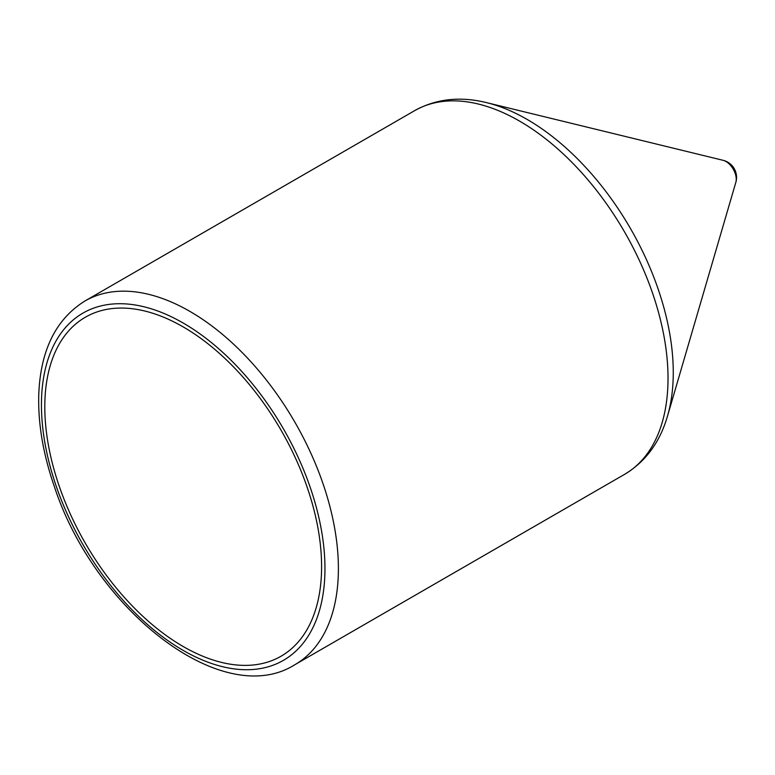 <?xml version="1.0" encoding="UTF-8"?>
<svg xmlns="http://www.w3.org/2000/svg" width="775" height="775" viewBox="0 0 775 775"><rect width="100%" height="100%" fill="white"/><g stroke="black" fill="none" stroke-linecap="round" stroke-linejoin="round"><path stroke-width="1.16" d="M321.596 566.622A195.717 113.005 -120 0 0 236.162 369.656A195.717 113.005 -120 0 0 85.337 317.227A195.717 113.005 -120 0 0 85.337 543.227A195.717 113.005 -120 0 0 281.054 656.222A195.717 113.005 -120 0 0 321.596 566.622M723.143 160.318A17.573 17.573 0 0 1 735.843 182.328L735.843 182.328A14.512 8.38 -120 0 0 736.25 179.267A14.512 8.38 -120 0 0 723.143 160.318A14.512 8.38 -120 0 0 723.133 160.318L486.584 102.639A206.663 119.311 -120 0 1 673.262 372.523A206.663 119.311 -120 0 1 667.517 416.039C659.913 442.254 645.585 461.697 624.534 474.377A209.977 121.229 -120 0 0 668.021 378.248A209.977 121.229 -120 0 0 576.368 166.945A209.977 121.229 -120 0 0 414.567 110.689C436.063 98.803 460.069 96.119 486.584 102.639M338.394 568.559A209.977 121.229 -120 0 0 246.731 357.256A209.977 121.229 -120 0 0 84.93 301C55.723 319.222 40.329 350.6 38.75 395.114C37.994 423.809 43.168 454.198 54.269 486.303C94.598 610.07 222.541 710.52 294.897 664.688A209.977 121.229 -120 0 0 338.394 568.559M324.957 568.559A200.473 115.746 -120 0 0 112.317 304.042A200.473 115.746 -120 0 0 112.317 587.557A200.473 115.746 -120 0 0 324.957 568.559M414.567 110.689L84.93 301M624.534 474.377L294.897 664.688M735.843 182.328L667.517 416.039"/></g></svg>
